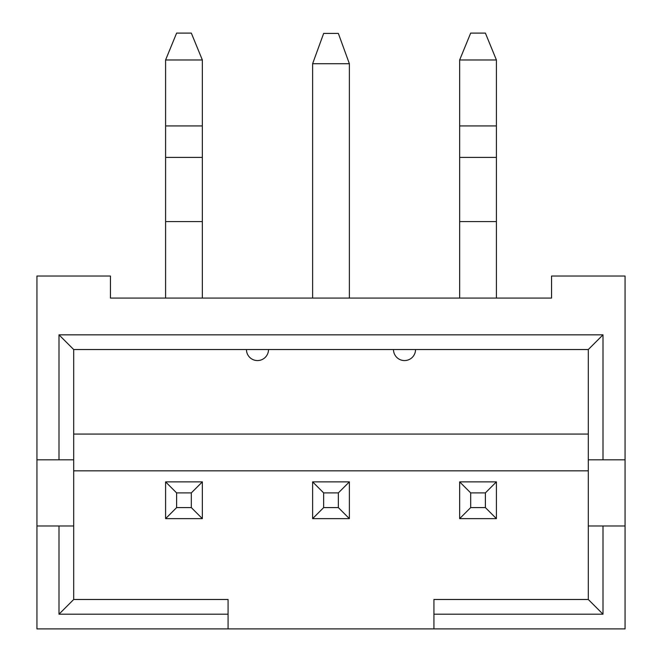 <?xml version="1.0" encoding="UTF-8"?>
<svg xmlns="http://www.w3.org/2000/svg" width="662" height="662" viewBox="0 0 662 662"><rect width="100%" height="100%" fill="white"/><g stroke="black" fill="none" stroke-linecap="round" stroke-linejoin="round"><path stroke-width="0.99" d="M202.349 59.977L165.591 59.977L176.613 33.1L191.318 33.1L202.349 59.977L202.349 298.082M165.591 59.977L165.591 298.082M191.318 507.597L191.318 492.892L176.613 492.892L176.613 507.597L191.318 507.597L202.349 518.627L165.591 518.627L165.591 481.87L202.349 481.87L202.349 518.627M191.318 492.892L202.349 481.87M176.613 492.892L165.591 481.87M176.613 507.597L165.591 518.627M202.349 221.58L165.591 221.58M496.409 59.977L459.651 59.977L470.682 33.1L485.387 33.1L496.409 59.977L496.409 298.082M459.651 59.977L459.651 298.082M485.387 507.597L485.387 492.892L470.682 492.892L470.682 507.597L485.387 507.597L496.409 518.627L459.651 518.627L459.651 481.87L496.409 481.87L496.409 518.627M485.387 492.892L496.409 481.87M470.682 492.892L459.651 481.87M470.682 507.597L459.651 518.627M496.409 221.58L459.651 221.58M323.652 507.597L338.348 507.597L338.348 492.892L323.652 492.892L323.652 507.597L312.621 518.627L312.621 481.87L323.652 492.892M338.348 507.597L349.379 518.627L312.621 518.627M312.621 63.718L349.379 63.718L338.348 33.423L323.652 33.423L312.621 63.718L312.621 298.082M312.621 481.87L349.379 481.87L338.348 492.892M349.379 481.87L349.379 518.627M349.379 63.718L349.379 298.082M588.303 349.536L73.697 349.536L73.697 459.817L36.94 459.817L36.94 628.9L433.924 628.9L433.924 599.491L588.303 599.491L588.303 349.536L603.008 334.84L603.008 459.817L588.303 459.817M36.94 459.817L36.94 276.021L110.455 276.021L110.455 298.082L551.545 298.082L551.545 276.021L625.06 276.021L625.06 628.9L433.924 628.9M588.303 470.839L73.697 470.839M415.546 349.536A11.031 11.031 0 0 1 404.515 360.567A11.031 11.031 0 0 1 393.485 349.536M268.515 349.536A11.031 11.031 0 0 1 257.485 360.567A11.031 11.031 0 0 1 246.454 349.536M603.008 459.817L625.06 459.817M588.303 525.976L625.06 525.976M73.697 459.817L73.697 599.491L228.076 599.491L228.076 628.9M73.697 434.082L588.303 434.082M58.992 459.817L58.992 334.84L603.008 334.84M228.076 614.195L58.992 614.195L58.992 525.976L36.94 525.976M58.992 525.976L73.697 525.976M73.697 599.491L58.992 614.195M588.303 599.491L603.008 614.195L433.924 614.195M603.008 525.976L603.008 614.195M73.697 349.536L58.992 334.84M202.349 125.929L165.591 125.929M202.349 157.407L165.591 157.407M496.409 125.929L459.651 125.929M496.409 157.407L459.651 157.407"/></g></svg>
